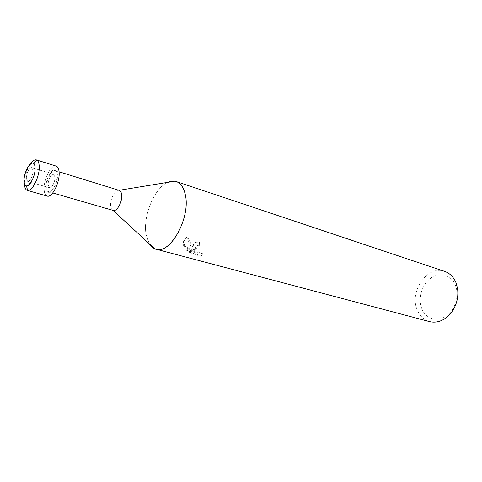 <?xml version="1.0" encoding="UTF-8"?>
<svg xmlns="http://www.w3.org/2000/svg" width="482" height="482" viewBox="0 0 482 482"><rect width="100%" height="100%" fill="white"/><g stroke="black" fill="none" stroke-linecap="round" stroke-linejoin="round"><path stroke-width="0.36" stroke-dasharray="2.41 1.81" d="M26.377 178.756L27.637 181.377C29.782 182.317 33.463 174.671 32.993 170.212L31.752 167.646C29.589 166.712 25.944 174.285 26.377 178.756L27.637 181.377C29.782 182.317 33.463 174.671 32.993 170.212L31.752 167.646C29.589 166.712 25.944 174.285 26.377 178.756M48.206 185.196L49.544 187.799C51.779 188.757 55.46 181.28 54.906 176.87L53.58 174.321C51.333 173.363 47.682 180.78 48.206 185.196L49.544 187.799C51.779 188.757 55.46 181.28 54.906 176.87L53.58 174.321C51.333 173.363 47.682 180.78 48.206 185.196M46.82 187.709C47.043 190.041 47.748 191.42 48.935 191.83L48.947 191.836C52.454 193.342 58.268 181.545 57.376 174.611C57.135 172.351 56.442 171.026 55.297 170.622L55.285 170.616C51.731 169.146 46.013 180.768 46.82 187.709M46.037 187.884C46.272 190.342 47.007 191.788 48.248 192.222C51.929 193.842 58.069 181.413 57.129 174.11C56.876 171.725 56.141 170.327 54.93 169.917C51.2 168.375 45.194 180.587 46.037 187.884M119.187 190.39L118.994 190.336C115.059 189.131 109.571 199.849 110.709 206.398C111.029 208.531 111.788 209.851 112.993 210.369L113.011 210.381M149.257 243.753L146.106 234.662C142.678 216.508 154.246 188.107 167.64 182.371C154.24 188.107 142.678 216.508 146.106 234.662L149.257 243.759M194.469 250.242L193.3 245.416C194.192 242.645 196.234 241.59 199.421 242.247L199.632 245.362L198.994 245.959L198.777 242.862C195.59 242.205 193.553 243.253 192.667 246.019L192.577 247.477L193.83 250.845L191.312 247.133L186.655 237.337L187.311 236.704L194.469 250.242L193.83 250.845M444.651 271.384C427.715 264.877 409.218 290.965 417.02 309.396C419.521 315.812 423.72 319.885 429.607 321.627M186.655 237.343L183.443 241.669L183.419 244.952L183.985 246.7L195.059 252.616L186.45 250.279L190.324 253.357L200.886 256.207L202.681 254.345C198.939 254.165 196.511 252.134 195.391 248.26L197.144 245.91L198.994 245.959M421.69 308.269C425.799 320.361 440.705 323.169 449.917 312.77C455.598 306.178 457.876 298.575 456.749 289.941L455.37 285.061C451.17 274.74 439.608 271.721 430.866 278.072C422.063 284.278 417.84 298.183 421.69 308.269M199.632 245.362L197.777 245.308L196.078 247.133C196.789 251.224 199.205 253.424 203.326 253.743L201.554 255.581L190.993 252.725L190.324 253.357M186.45 250.279L187.094 249.664L195.704 252.008L184.618 246.091L183.985 246.7M184.618 246.091L184.076 241.054L187.311 236.704M195.704 252.008L195.059 252.616M190.993 252.719L187.094 249.658M201.56 255.581L200.886 256.207M203.326 253.743L202.681 254.345M199.421 242.247L198.777 242.862M56.147 166.109C51.128 163.988 43.055 180.382 44.169 190.203C44.477 193.541 45.483 195.499 47.176 196.072M30.221 164.127C26.287 170.538 24.365 177.328 24.468 184.498M27.637 181.377L49.544 187.799L27.637 181.377M48.935 191.83L48.248 192.222M48.947 191.836L52.743 192.933M456.749 289.941L457.514 288.176M449.917 312.77L449.586 314.668M183.443 241.669L184.076 241.054M195.445 247.73L196.078 247.133M192.667 246.019L193.3 245.416M55.297 170.622L59.075 171.791M55.285 170.616L54.93 169.917M31.752 167.646L53.58 174.321L31.752 167.646"/><path stroke-width="0.72" d="M24.118 181.479C24.534 193.481 36.168 178.714 35.059 167.338C34.391 155.572 23.088 170.447 24.118 181.479C24.329 184.178 25.112 185.648 26.474 185.901C30.077 186.835 35.825 174.484 35.059 167.338C34.873 165.127 34.27 163.76 33.264 163.223C29.764 161.03 23.389 173.851 24.118 181.479M112.993 210.369L113.186 210.435C117.06 212.014 122.862 200.97 121.609 194.294C121.253 192.125 120.446 190.818 119.187 190.39L59.075 171.791M149.257 243.759L154.632 248.706C168.766 256.924 191.203 218.262 185.275 194.541C183.702 187.468 180.69 183.13 176.231 181.539C173.556 180.678 170.688 180.955 167.634 182.371L174.846 181.19C180.015 182.238 183.491 186.691 185.275 194.541C190.938 217.243 170.339 254.809 155.981 249.176L429.607 321.627C436.728 323.265 443.392 320.946 449.586 314.668C456.183 307.022 458.828 298.189 457.514 288.176L455.912 282.524C453.466 276.873 449.712 273.161 444.651 271.384L176.231 181.539M149.257 243.753C151.029 246.621 153.27 248.423 155.981 249.176M24.468 184.498C24.721 187.872 25.667 189.836 27.299 190.396L27.625 190.462C32.469 191.794 40.253 175.153 39.181 165.549C38.922 162.585 38.102 160.753 36.734 160.048L36.421 159.928C34.553 159.476 32.487 160.874 30.221 164.127M27.299 190.396L47.176 196.072C52.116 198.198 60.346 181.485 59.069 171.7C58.72 168.537 57.75 166.676 56.147 166.109L36.421 159.928M52.743 192.933L113.186 210.435M113.011 210.381L154.632 248.706M119.012 190.33L174.846 181.19M26.474 185.901L27.625 190.462M33.264 163.223L36.734 160.048"/></g></svg>
